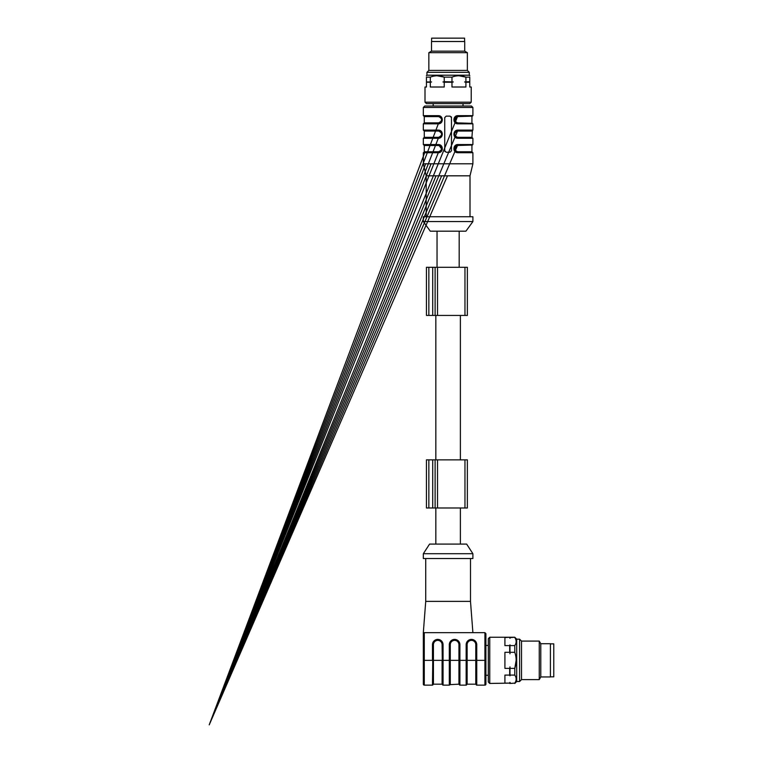 <?xml version="1.0" encoding="UTF-8"?>
<svg xmlns="http://www.w3.org/2000/svg" width="763" height="763" viewBox="0 0 763 763"><rect width="100%" height="100%" fill="white"/><g stroke="black" fill="none" stroke-linecap="round" stroke-linejoin="round"><path stroke-width="1.14" d="M428.854 267.288L426.45 267.288L426.45 315.434L467.366 315.434L467.366 267.288L428.854 267.288L428.854 315.434M435.11 267.288L435.11 315.434M464.6 41.517L464.6 38.15L431.62 38.15L431.62 41.517M464.715 51.15L464.715 41.517L431.505 41.517L431.505 51.15L428.854 52.676L467.366 52.676L464.715 51.15L431.505 51.15M467.366 52.676L467.366 70.406L428.854 70.406L428.854 52.676M428.854 70.406L426.927 72.332L469.293 72.332L467.366 70.406M426.927 72.332L426.927 75.213L469.293 75.213L469.293 72.332M426.45 81.956L431.62 81.956L430.313 82.232L430.313 87.011L444.238 87.011L444.238 82.232L442.931 81.956L444.238 81.679L453.289 81.956L451.973 82.232L451.973 87.011L465.907 87.011L465.907 82.232L464.6 81.956L469.77 81.679L469.77 87.011L471.219 87.011L471.219 102.175L425.001 102.175L425.001 87.011L426.45 87.011L426.45 81.956L431.62 81.956M426.45 81.679L426.45 77.139L430.313 77.139L430.313 81.679M442.931 81.956L453.289 81.956M444.238 81.679L444.238 77.139L451.973 77.139L451.973 81.679M464.6 81.956L469.77 81.956M465.907 81.679L465.907 77.139L469.77 77.139L469.77 81.679M426.45 77.139C426.45 75.327 426.45 75.327 426.45 77.139M437.275 75.785L444.238 77.139C439.602 75.327 434.958 75.327 430.313 77.139M458.945 75.785L465.907 77.139C461.262 75.327 456.617 75.327 451.973 77.139M469.77 77.139C469.77 75.327 469.77 75.327 469.77 77.139M426.45 82.232L430.313 82.232M444.238 82.232L451.973 82.232M465.907 82.232L469.77 82.232M425.001 102.175L426.45 103.615L469.77 103.615L471.219 102.175M438.668 116.615C442.597 118.694 442.597 120.783 438.668 122.881L424.285 122.881L424.285 116.615L438.668 116.615L438.296 115.661L423.322 115.661L423.322 107.469L424.762 106.028L471.458 106.028L463.036 106.028L463.036 103.615M438.668 131.055C442.597 133.134 442.597 135.223 438.668 137.321L424.285 137.321L424.285 131.055L438.668 131.055L438.487 130.578L423.808 130.578L438.363 130.578M437.428 137.798L438.677 137.321M440.947 136.825L442.092 134.183M441.911 133.077L440.919 131.522M457.552 137.321C453.623 135.232 453.623 133.143 457.552 131.055L457.733 130.578C453.117 132.981 453.117 135.394 457.733 137.798L457.552 137.321L471.935 137.321L472.411 130.578L457.81 130.578M455.215 131.598L454.128 134.183M454.309 135.299L455.301 136.854M438.668 145.495C442.597 147.583 442.597 149.672 438.668 151.761L424.285 151.761L424.285 145.495L438.668 145.495L438.487 145.018L423.808 145.018L438.487 145.018L438.296 144.541C443.618 144.36 443.589 152.877 438.296 152.714L423.322 152.714L438.41 152.238M437.428 145.018L438.487 145.018C443.103 147.421 443.103 149.834 438.487 152.238L438.677 151.761M440.928 151.284L442.092 148.642M441.911 147.517L440.919 145.962M426.202 216.749L426.202 175.824L423.322 163.797L472.898 163.797L472.898 152.714L457.924 152.714C452.602 152.896 452.631 144.379 457.924 144.541L457.733 145.018C453.117 147.421 453.117 149.834 457.733 152.238L472.411 152.238L457.552 151.761C453.623 149.682 453.623 147.593 457.552 145.495L454.319 149.777L455.33 151.322M459.803 137.798L472.411 137.798L457.733 137.798L457.924 138.275C452.602 138.446 452.631 129.939 457.924 130.101L472.898 130.101L472.898 123.835L457.924 123.835C452.602 124.007 452.631 115.49 457.924 115.661L457.733 116.138C453.117 118.542 453.117 120.945 457.733 123.358L472.411 123.358L457.552 122.881C453.623 120.792 453.623 118.704 457.552 116.615L454.319 120.888L455.33 122.433M438.296 115.661C443.618 115.48 443.589 123.997 438.296 123.835L438.487 123.358C443.732 122.109 443.341 117.473 438.487 116.138L423.808 116.138L438.487 116.138C443.103 118.542 443.103 120.945 438.487 123.358L438.668 122.881M440.928 122.395L442.092 119.705M441.911 118.627L440.919 117.082M451.477 117.578L451.477 150.797L450.036 152.238L446.183 152.238L444.743 150.797L444.743 117.578L446.183 116.138L450.036 116.138L451.477 117.578A1.44 1.44 0 0 0 451.267 116.815M444.743 150.797A1.44 1.44 0 0 0 444.953 151.551M424.762 106.028L448.11 106.028M432.411 137.798L427.89 137.788M424.886 137.798L423.961 137.798M424.285 137.321L423.808 137.798L438.41 137.798M424.285 131.055L423.322 130.101L438.296 130.101C443.618 129.92 443.589 138.437 438.296 138.275L438.487 137.798C443.103 135.394 443.103 132.981 438.487 130.578L423.837 130.578M437.428 130.578L423.799 130.578M457.924 130.101L457.733 130.578C452.488 131.818 452.879 136.453 457.733 137.798L457.905 137.798M471.935 137.321L472.421 137.798L457.733 137.798L472.898 138.275L457.924 138.275M436.417 137.798L438.487 137.798L209.224 724.85L457.733 130.578L458.792 130.578M463.999 130.578L468.32 130.587M471.334 130.578L472.259 130.578M438.296 152.714L438.487 152.238L437.428 152.238M432.411 152.238L427.89 152.228M424.886 152.238L423.961 152.238M423.837 145.018L424.285 145.495M457.924 152.714L457.905 152.238M457.552 151.761L471.935 151.761L472.421 152.238L460.165 152.238M472.898 152.714L457.733 152.238C452.888 151.494 452.631 146.172 457.733 145.018L458.792 145.018M463.999 145.027L468.32 145.027M471.334 145.018L472.259 145.018M457.552 145.495L472.411 145.018L457.81 145.018M457.924 123.835L457.905 123.358M472.411 123.358L457.552 122.881M472.898 123.835L457.733 123.358C452.888 122.614 452.631 117.283 457.733 116.138L458.792 116.138M463.999 116.138L468.32 116.148M471.334 116.138L472.259 116.138M472.307 116.138L457.81 116.138M438.315 123.358L437.428 123.358M432.22 123.348L427.89 123.339M424.886 123.348L423.961 123.358M424.285 122.881L423.808 123.358L438.41 123.358M436.417 116.138L438.315 116.138M438.296 130.101L438.487 130.578C443.341 131.913 443.732 136.548 438.487 137.798L423.913 137.798M438.487 145.018L423.799 145.018L438.487 145.018C443.341 146.362 443.732 150.998 438.487 152.238L209.224 724.85L425.668 163.797M442.263 149.806L438.391 144.541M426.202 175.824L470.008 175.824L472.898 163.797M448.11 216.749L472.898 216.749L472.898 221.556L423.322 221.556L423.322 216.749L448.11 216.749M423.322 221.556L430.294 231.189L465.916 231.189L472.898 221.556M426.45 459.851L426.45 507.986L435.11 507.986L435.11 459.851L426.45 459.851M435.11 459.851L467.366 459.851L467.366 507.986L435.11 507.986M539.25 679.604L539.25 641.092L521.52 641.092L521.52 679.604L539.25 679.604L540.776 676.953L540.776 643.734L550.409 643.734L550.409 676.953L540.776 676.953M509.694 683.123L489.751 683.448L489.751 637.239L509.694 637.239L504.915 637.563L504.915 645.603L509.694 645.603L509.694 652.308L504.915 652.308L504.915 668.388L509.694 668.388L509.694 675.083L504.915 675.083L504.915 683.123L509.694 683.123L509.97 682.37L509.694 683.448M509.694 668.388L509.694 675.083M509.694 637.563L509.97 638.316L509.694 637.563M509.694 637.239L509.97 638.316L510.247 637.239L514.787 637.239L510.247 637.563M509.694 645.603L509.694 652.308M509.97 666.872L509.97 675.837M509.97 682.37L510.247 683.123L509.97 682.37M514.787 683.123L510.247 683.448L514.787 683.123C516.599 680.443 516.599 677.763 514.787 675.083L510.247 675.083M509.97 644.849L509.97 653.815M510.247 668.388L514.787 668.388L514.787 675.083M510.247 645.603L514.787 645.603L514.787 652.308L510.247 652.308M514.787 637.239L516.704 639.165L516.704 681.521L514.787 683.448M514.787 645.603C516.599 642.923 516.599 640.243 514.787 637.563M516.141 660.338L514.787 668.388C516.599 663.028 516.599 657.668 514.787 652.308M489.751 637.239L488.301 638.679L488.301 682.008L489.751 683.448M516.704 639.165L519.593 639.165L519.593 681.521L516.704 681.521M550.409 676.829L553.776 676.829L553.776 643.858L550.409 643.858M450.275 644.697L449.312 644.697A5.293 5.293 0 0 1 454.605 639.404A5.293 5.293 0 0 1 459.908 644.697L459.908 660.348L450.275 660.348L450.275 644.697A4.33 4.33 0 0 1 454.605 640.367A4.33 4.33 0 0 1 458.945 644.697L458.945 684.173L449.798 684.649L449.798 644.697A4.816 4.816 0 0 1 454.605 639.88A4.816 4.816 0 0 1 459.421 644.697L459.421 684.649A0.477 0.477 0 0 0 459.908 685.136L466.164 685.136L466.164 644.697A5.293 5.293 0 0 1 471.458 639.404A5.293 5.293 0 0 1 476.751 644.697L476.751 660.348L484.934 660.348L484.934 632.661L485.897 633.624L485.897 684.173A0.963 0.963 0 0 1 484.934 685.136L484.934 660.348L485.897 660.348M449.798 684.649A0.477 0.477 0 0 1 449.312 685.136L449.312 644.697M467.128 684.173L466.641 684.649L466.641 644.697A4.816 4.816 0 0 1 471.458 639.88A4.816 4.816 0 0 1 476.274 644.697L476.274 684.649A0.477 0.477 0 0 0 476.751 685.136L476.751 660.348L467.128 660.348L467.128 644.697A4.33 4.33 0 0 1 471.458 640.367A4.33 4.33 0 0 1 475.788 644.697L475.788 684.173L467.128 684.173L467.128 660.348L459.908 660.348L459.908 685.136M466.641 684.649A0.477 0.477 0 0 1 466.164 685.136M485.897 633.624L484.934 632.661L424.285 632.661L424.285 660.348L432.468 660.348L432.468 644.697A5.293 5.293 0 0 1 437.762 639.404A5.293 5.293 0 0 1 443.055 644.697L443.055 660.348L450.275 660.348L450.275 684.173M472.898 553.719L466.641 544.086L429.579 544.086L423.322 553.719L423.322 558.535L472.898 558.535L472.898 553.719L423.322 553.719M470.494 558.535L470.494 601.378L425.725 601.378L423.322 632.661L424.285 632.661M433.432 684.173L432.945 684.649L432.945 660.348L433.432 660.348L433.432 684.173L442.092 684.173L442.092 660.348L433.432 660.348L433.432 644.697A4.33 4.33 0 0 1 437.762 640.367A4.33 4.33 0 0 1 442.092 644.697L442.578 684.649A0.477 0.477 0 0 0 443.055 685.136L443.055 644.697M432.945 684.649A0.477 0.477 0 0 1 432.468 685.136L432.945 644.697A4.816 4.816 0 0 1 437.762 639.88A4.816 4.816 0 0 1 442.578 644.697L442.092 644.697M423.322 660.348L424.285 660.348L424.285 685.136A0.963 0.963 0 0 1 423.322 684.173L423.322 632.661M485.897 675.265L488.301 675.265M464.963 267.288L464.963 315.434M437.523 267.288L437.523 315.434M432.707 267.288L432.707 315.434M457.552 131.055L471.935 131.055M457.552 116.615L472.421 116.138L457.733 116.138L209.224 724.85L441.634 175.824M423.322 107.469L472.898 107.469L471.458 106.028M438.296 138.275L423.322 138.275L438.487 137.798M423.799 145.018L423.322 144.541L438.296 144.541M457.924 144.541L472.898 144.541L457.733 145.018L209.224 724.85L426.202 176.062M457.924 115.661L472.898 115.661L457.733 116.138M438.296 123.835L423.322 123.835L423.913 123.358M428.854 459.851L428.854 507.986M432.707 459.851L432.707 507.986M437.523 459.851L437.523 507.986M464.963 459.851L464.963 507.986M459.908 644.697L458.945 644.697M467.128 644.697L466.164 644.697M475.788 644.697L476.751 644.697M433.432 644.697L432.468 644.697M426.927 75.213L426.403 75.737M469.293 75.213L469.817 75.737M433.184 106.028L433.184 103.615M431.057 163.797L426.298 175.824M447.499 175.824L209.224 724.85L436.054 175.824M471.935 151.761L471.935 145.495M471.935 122.881L471.935 116.615M436.417 123.358L438.487 123.358L209.224 724.85L424.705 152.714M472.307 130.578L457.733 130.578L472.898 130.101M424.285 151.761L423.913 152.238M438.487 152.238L436.417 152.238M424.285 116.615L423.799 116.138L438.487 116.138L423.322 115.661M472.411 145.018L457.733 145.018M438.487 123.358L423.799 123.358L438.487 123.358M472.898 144.541L472.898 138.275M472.898 115.661L472.898 107.469M423.322 163.797L423.322 152.714M423.322 144.541L423.322 138.275M423.322 130.101L423.322 123.835M470.008 216.749L470.008 175.824M459.183 267.288L459.183 231.189M437.037 267.288L437.037 231.189M460.385 459.851L460.385 315.434M435.835 459.851L435.835 315.434M460.385 544.086L460.385 507.986M435.835 544.086L435.835 507.986M509.97 682.971L510.247 683.448M509.97 637.715L510.247 637.239M521.52 641.092L519.593 639.165M521.52 679.604L519.593 681.521M540.776 643.734L539.25 641.092M458.945 684.173L459.421 684.649M484.934 685.136L476.751 685.136M475.788 684.173L476.274 684.649M425.725 558.535L425.725 601.378M470.494 601.378L472.898 632.661M424.285 685.136L432.468 685.136M449.312 685.136L443.055 685.136M442.092 684.173L442.578 684.649M485.897 645.422L488.301 645.422"/></g></svg>
